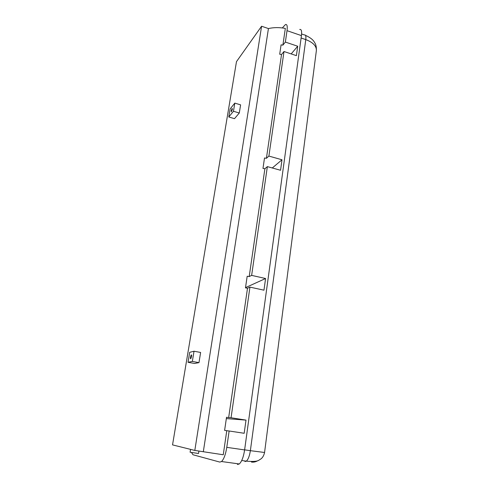 <?xml version="1.0" encoding="UTF-8"?>
<svg xmlns="http://www.w3.org/2000/svg" width="489" height="489" viewBox="0 0 489 489"><rect width="100%" height="100%" fill="white"/><g stroke="black" fill="none" stroke-linecap="round" stroke-linejoin="round"><path stroke-width="0.73" d="M191.517 356.695C191.7 355.332 191.596 354.727 191.217 354.892L190.472 356.933C190.294 358.296 190.392 358.902 190.771 358.737L191.517 356.695M232.336 109.395L232.159 108.387L231.199 110.795L231.376 111.81L232.336 109.395M198.919 451.011L198.534 453.492L190.099 452.233L190.557 449.373M264.891 168.748L267.361 166.615L251.639 275.38L249.194 276.578L264.891 168.748L262.978 168.436L264.506 157.984L266.413 158.295L281.517 54.53L284.005 51.516L268.889 156.077L266.413 158.295M231.052 417.753L228.669 417.582L247.501 288.204L249.94 287.11L231.052 417.753L246.004 420.112L244.182 433.278L229.139 430.998L226.774 447.349L244.616 449.917L301.438 35.624L287.019 30.666C287.587 26.149 287.074 24.108 285.484 24.536L282.318 27.934M191.547 452.557L192.984 454.758L219.787 462.081L221.535 461.53C223.876 459.208 225.625 454.483 226.774 447.349M287.019 30.666L285.368 42.066L282.887 45.147L285.325 28.399C279.311 27.305 273.675 27.36 268.43 28.564L261.591 26.229L194.818 450.436L223.259 454.764L226.762 430.693L229.139 430.998M261.591 26.229L236.48 61.645L172.538 444.886L194.818 450.436M228.779 116.975L234.506 118.668L239.292 113.008L240.606 104.86L234.806 103.106L230.111 108.955L228.779 116.975L233.461 111.266L234.806 103.106M188.027 362.3L194.53 363.468L198.98 362.63L200.624 352.453L194.017 351.23L189.683 352.318L188.027 362.3L192.342 361.432L194.017 351.23M285.368 42.066L297.703 46.241L296.401 55.654L284.005 51.516M268.889 156.077L282 159.781L280.552 170.27L267.361 166.615M251.639 275.38L265.582 278.516L263.968 290.191L249.94 287.11M299.702 29.462C301.383 29.071 301.964 31.125 301.438 35.624M244.616 449.917C243.516 456.995 241.737 461.677 239.286 463.963L237.434 464.495M268.43 28.564L203.332 451.634M281.517 54.53L279.702 54.23L281.077 44.847L282.887 45.147M226.762 430.693L224.61 430.369L226.529 417.258L228.669 417.582M247.501 288.204L245.478 287.887L247.183 276.261L249.194 276.578M233.461 111.266L239.292 113.008M192.342 361.432L198.98 362.63M265.582 278.516L245.521 287.624M297.703 46.241L291.175 53.912M246.004 420.112L226.334 418.602M282 159.781L272.281 167.978M244.622 449.849L250.368 450.675L305.772 39.597L301.114 38.001M316.359 50.685L316.383 50.477C316.517 45.978 312.978 42.347 305.772 39.597C306.157 36.217 305.698 34.67 304.402 34.951L301.609 33.992M244.946 461.555L246.34 461.158C248.21 459.458 249.555 455.968 250.368 450.675L264.567 452.478L316.383 50.477C316.56 44.872 314.91 43.032 314.152 41.785C312.777 39.499 309.879 37.347 305.472 35.324M251.462 462.068C253.644 462.349 255.716 461.903 257.672 460.742M221.535 461.53L239.286 463.963M264.567 452.478C263.974 455.18 262.88 457.239 261.285 458.658L258.767 460.302C257.037 461.439 252.892 461.726 246.34 461.158L241.713 460.516"/></g></svg>
